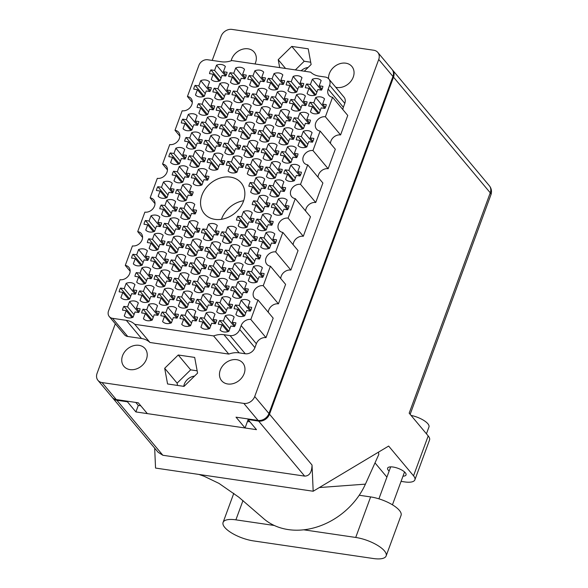 <?xml version="1.0" encoding="UTF-8"?>
<svg xmlns="http://www.w3.org/2000/svg" width="588" height="588" viewBox="0 0 588 588"><rect width="100%" height="100%" fill="white"/><g stroke="black" fill="none" stroke-linecap="round" stroke-linejoin="round"><path stroke-width="0.88" d="M234.428 326.583L225.336 315.712L223.396 320.989L219.706 320.445A9.599 7.703 -39.9 0 0 218.324 324.216L222.007 324.76L220.066 330.03A9.599 7.703 -39.9 0 0 228.879 331.323L230.819 326.053L234.509 326.597A9.599 7.703 -39.9 0 0 235.898 322.827L232.209 322.283L234.149 317.013A9.599 7.703 -39.9 0 0 230.217 315.072A9.599 7.703 -39.9 0 0 225.336 315.712M250.223 311.096L241.131 300.233L239.191 305.503L235.501 304.966A9.599 7.703 -39.9 0 0 234.12 308.729L237.802 309.273L235.861 314.551A9.599 7.703 -39.9 0 0 244.674 315.844L246.615 310.567L250.304 311.111A9.599 7.703 -39.9 0 0 251.693 307.348L248.004 306.804L249.944 301.526A9.599 7.703 -39.9 0 0 246.012 299.593A9.599 7.703 -39.9 0 0 241.131 300.233M246.857 292.802L237.765 281.931L235.825 287.209L232.135 286.665A9.599 7.703 -39.9 0 0 230.753 290.435L234.436 290.972L232.495 296.249A9.599 7.703 -39.9 0 0 241.315 297.543L243.256 292.273L246.938 292.809A9.599 7.703 -39.9 0 0 248.327 289.046L244.637 288.502L246.578 283.225A9.599 7.703 -39.9 0 0 242.646 281.292A9.599 7.703 -39.9 0 0 237.765 281.931M259.286 259.014L250.194 248.151L248.254 253.421L244.564 252.884A9.599 7.703 -39.9 0 0 243.182 256.647L246.864 257.191L244.924 262.469A9.599 7.703 -39.9 0 0 253.744 263.762L255.684 258.485L259.367 259.029A9.599 7.703 -39.9 0 0 260.756 255.266L257.066 254.722L259.007 249.444A9.599 7.703 -39.9 0 0 255.074 247.511A9.599 7.703 -39.9 0 0 250.194 248.151M271.715 225.233L262.623 214.37L260.682 219.64L256.993 219.096A9.599 7.703 -39.9 0 0 255.611 222.867L259.293 223.411L257.353 228.681A9.599 7.703 -39.9 0 0 266.173 229.981L268.113 224.704L271.796 225.248A9.599 7.703 -39.9 0 0 273.185 221.478L269.495 220.941L271.435 215.664A9.599 7.703 -39.9 0 0 267.503 213.731A9.599 7.703 -39.9 0 0 262.623 214.37M215.267 323.767L206.175 312.897L204.234 318.174L200.545 317.63A9.599 7.703 -39.9 0 0 199.163 321.401L202.845 321.937L200.905 327.215A9.599 7.703 -39.9 0 0 209.718 328.508L211.658 323.238L215.348 323.775A9.599 7.703 -39.9 0 0 216.737 320.012L213.047 319.468L214.987 314.198A9.599 7.703 -39.9 0 0 211.055 312.257A9.599 7.703 -39.9 0 0 206.175 312.897M227.696 289.98L218.604 279.116L216.663 284.386L212.974 283.85A9.599 7.703 -39.9 0 0 211.592 287.613L215.274 288.157L213.334 293.434A9.599 7.703 -39.9 0 0 222.146 294.728L224.087 289.45L227.776 289.994A9.599 7.703 -39.9 0 0 229.166 286.231L225.476 285.687L227.416 280.41A9.599 7.703 -39.9 0 0 223.484 278.477A9.599 7.703 -39.9 0 0 218.604 279.116M240.124 256.199L231.033 245.336L229.092 250.606L225.402 250.062A9.599 7.703 -39.9 0 0 224.021 253.832L227.703 254.376L225.763 259.646A9.599 7.703 -39.9 0 0 234.583 260.947L236.523 255.67L240.205 256.214A9.599 7.703 -39.9 0 0 241.594 252.443L237.905 251.907L239.845 246.629A9.599 7.703 -39.9 0 0 235.913 244.696A9.599 7.703 -39.9 0 0 231.033 245.336M252.553 222.418L243.461 211.548L241.521 216.825L237.831 216.281A9.599 7.703 -39.9 0 0 236.45 220.052L240.132 220.596L238.191 225.865A9.599 7.703 -39.9 0 0 247.011 227.159L248.952 221.889L252.634 222.433A9.599 7.703 -39.9 0 0 254.023 218.662L250.334 218.119L252.274 212.849A9.599 7.703 -39.9 0 0 248.342 210.908A9.599 7.703 -39.9 0 0 243.461 211.548M196.098 320.945L187.013 310.082L185.073 315.352L181.383 314.815A9.599 7.703 -39.9 0 0 179.994 318.578L183.684 319.122L181.743 324.4A9.599 7.703 -39.9 0 0 190.556 325.693L192.496 320.416L196.186 320.96A9.599 7.703 -39.9 0 0 197.575 317.197L193.886 316.653L195.826 311.375A9.599 7.703 -39.9 0 0 191.894 309.442A9.599 7.703 -39.9 0 0 187.013 310.082M208.534 287.164L199.442 276.301L197.502 281.571L193.812 281.027A9.599 7.703 -39.9 0 0 192.43 284.798L196.113 285.342L194.172 290.612A9.599 7.703 -39.9 0 0 202.985 291.913L204.925 286.635L208.615 287.179A9.599 7.703 -39.9 0 0 210.004 283.409L206.314 282.872L208.255 277.595A9.599 7.703 -39.9 0 0 204.323 275.662A9.599 7.703 -39.9 0 0 199.442 276.301M220.963 253.384L211.871 242.513L209.931 247.791L206.241 247.247A9.599 7.703 -39.9 0 0 204.859 251.017L208.542 251.561L206.601 256.831A9.599 7.703 -39.9 0 0 215.421 258.125L217.362 252.855L221.044 253.399A9.599 7.703 -39.9 0 0 222.433 249.628L218.743 249.084L220.684 243.814A9.599 7.703 -39.9 0 0 216.751 241.874A9.599 7.703 -39.9 0 0 211.871 242.513M176.937 318.13L167.852 307.267L165.912 312.537L162.222 311.993A9.599 7.703 -39.9 0 0 160.833 315.763L164.522 316.307L162.582 321.577A9.599 7.703 -39.9 0 0 171.395 322.878L173.335 317.601L177.025 318.145A9.599 7.703 -39.9 0 0 178.414 314.374L174.724 313.838L176.665 308.56A9.599 7.703 -39.9 0 0 172.732 306.627A9.599 7.703 -39.9 0 0 167.852 307.267M189.373 284.349L180.281 273.479L178.34 278.756L174.651 278.212A9.599 7.703 -39.9 0 0 173.269 281.983L176.951 282.527L175.011 287.797A9.599 7.703 -39.9 0 0 183.823 289.09L185.764 283.82L189.454 284.364A9.599 7.703 -39.9 0 0 190.843 280.594L187.153 280.05L189.093 274.78A9.599 7.703 -39.9 0 0 185.161 272.839A9.599 7.703 -39.9 0 0 180.281 273.479M201.802 250.569L192.71 239.698L190.769 244.976L187.08 244.432A9.599 7.703 -39.9 0 0 185.698 248.202L189.38 248.739L187.44 254.016A9.599 7.703 -39.9 0 0 196.26 255.31L198.2 250.04L201.882 250.576A9.599 7.703 -39.9 0 0 203.272 246.813L199.582 246.269L201.522 240.992A9.599 7.703 -39.9 0 0 197.59 239.059A9.599 7.703 -39.9 0 0 192.71 239.698M157.775 315.315L148.691 304.444L146.75 309.722L143.06 309.178A9.599 7.703 -39.9 0 0 141.671 312.948L145.361 313.492L143.421 318.762A9.599 7.703 -39.9 0 0 152.233 320.056L154.174 314.786L157.863 315.33A9.599 7.703 -39.9 0 0 159.252 311.559L155.563 311.015L157.503 305.745A9.599 7.703 -39.9 0 0 153.571 303.805A9.599 7.703 -39.9 0 0 148.691 304.444M170.211 281.534L161.119 270.664L159.179 275.941L155.489 275.397A9.599 7.703 -39.9 0 0 154.107 279.168L157.79 279.704L155.849 284.982A9.599 7.703 -39.9 0 0 164.662 286.275L166.602 281.005L170.292 281.542A9.599 7.703 -39.9 0 0 171.681 277.779L167.992 277.235L169.932 271.957A9.599 7.703 -39.9 0 0 166 270.024A9.599 7.703 -39.9 0 0 161.119 270.664M182.64 247.746L173.548 236.883L171.608 242.153L167.918 241.617A9.599 7.703 -39.9 0 0 166.536 245.38L170.219 245.924L168.278 251.201A9.599 7.703 -39.9 0 0 177.091 252.495L179.031 247.217L182.721 247.761A9.599 7.703 -39.9 0 0 184.11 243.998L180.42 243.454L182.361 238.177A9.599 7.703 -39.9 0 0 178.429 236.244A9.599 7.703 -39.9 0 0 173.548 236.883M195.069 213.966L185.977 203.103L184.037 208.373L180.347 207.829A9.599 7.703 -39.9 0 0 178.965 211.599L182.648 212.143L180.707 217.413A9.599 7.703 -39.9 0 0 189.527 218.714L191.468 213.437L195.15 213.981A9.599 7.703 -39.9 0 0 196.539 210.21L192.849 209.673L194.79 204.396A9.599 7.703 -39.9 0 0 190.857 202.463A9.599 7.703 -39.9 0 0 185.977 203.103M138.614 312.5L129.529 301.629L127.589 306.907L123.899 306.363A9.599 7.703 -39.9 0 0 122.51 310.133L126.199 310.67L124.259 315.947A9.599 7.703 -39.9 0 0 133.072 317.241L135.012 311.971L138.702 312.507A9.599 7.703 -39.9 0 0 140.091 308.744L136.401 308.2L138.342 302.93A9.599 7.703 -39.9 0 0 134.409 300.99A9.599 7.703 -39.9 0 0 129.529 301.629M151.042 278.712L141.958 267.849L140.017 273.119L136.328 272.582A9.599 7.703 -39.9 0 0 134.946 276.345L138.628 276.889L136.688 282.166A9.599 7.703 -39.9 0 0 145.501 283.46L147.441 278.183L151.131 278.727A9.599 7.703 -39.9 0 0 152.52 274.964L148.83 274.42L150.771 269.142A9.599 7.703 -39.9 0 0 146.838 267.209A9.599 7.703 -39.9 0 0 141.958 267.849M163.479 244.931L154.387 234.068L152.446 239.338L148.757 238.794A9.599 7.703 -39.9 0 0 147.375 242.565L151.057 243.109L149.117 248.379A9.599 7.703 -39.9 0 0 157.929 249.679L159.87 244.402L163.56 244.946A9.599 7.703 -39.9 0 0 164.949 241.176L161.259 240.639L163.199 235.362A9.599 7.703 -39.9 0 0 159.267 233.429A9.599 7.703 -39.9 0 0 154.387 234.068M175.908 211.151L166.816 200.28L164.875 205.557L161.186 205.014A9.599 7.703 -39.9 0 0 159.804 208.784L163.486 209.328L161.546 214.598A9.599 7.703 -39.9 0 0 170.366 215.892L172.306 210.622L175.988 211.166A9.599 7.703 -39.9 0 0 177.378 207.395L173.688 206.851L175.628 201.581A9.599 7.703 -39.9 0 0 171.696 199.641A9.599 7.703 -39.9 0 0 166.816 200.28M262.652 277.315L253.56 266.452L251.62 271.722L247.93 271.178A9.599 7.703 -39.9 0 0 246.548 274.949L250.231 275.493L248.29 280.763A9.599 7.703 -39.9 0 0 257.11 282.064L259.051 276.786L262.733 277.33A9.599 7.703 -39.9 0 0 264.122 273.56L260.433 273.023L262.373 267.746A9.599 7.703 -39.9 0 0 258.441 265.813A9.599 7.703 -39.9 0 0 253.56 266.452M275.081 243.535L265.989 232.664L264.049 237.942L260.359 237.398A9.599 7.703 -39.9 0 0 258.977 241.168L262.66 241.712L260.719 246.982A9.599 7.703 -39.9 0 0 269.539 248.276L271.48 243.006L275.162 243.55A9.599 7.703 -39.9 0 0 276.551 239.779L272.861 239.235L274.802 233.965A9.599 7.703 -39.9 0 0 270.87 232.025A9.599 7.703 -39.9 0 0 265.989 232.664M231.062 308.281L221.97 297.418L220.03 302.688L216.34 302.144A9.599 7.703 -39.9 0 0 214.958 305.914L218.64 306.458L216.7 311.728A9.599 7.703 -39.9 0 0 225.513 313.029L227.453 307.752L231.143 308.296A9.599 7.703 -39.9 0 0 232.532 304.525L228.842 303.989L230.783 298.711A9.599 7.703 -39.9 0 0 226.85 296.778A9.599 7.703 -39.9 0 0 221.97 297.418M243.491 274.5L234.399 263.63L232.458 268.907L228.769 268.363A9.599 7.703 -39.9 0 0 227.387 272.134L231.069 272.678L229.129 277.948A9.599 7.703 -39.9 0 0 237.949 279.241L239.889 273.971L243.572 274.515A9.599 7.703 -39.9 0 0 244.961 270.745L241.271 270.201L243.211 264.931A9.599 7.703 -39.9 0 0 239.279 262.99A9.599 7.703 -39.9 0 0 234.399 263.63M255.92 240.72L246.828 229.849L244.887 235.126L241.198 234.583A9.599 7.703 -39.9 0 0 239.816 238.353L243.498 238.89L241.558 244.167A9.599 7.703 -39.9 0 0 250.378 245.461L252.318 240.191L256 240.727A9.599 7.703 -39.9 0 0 257.39 236.964L253.7 236.42L255.64 231.143A9.599 7.703 -39.9 0 0 251.708 229.21A9.599 7.703 -39.9 0 0 246.828 229.849M211.9 305.466L202.809 294.595L200.868 299.873L197.178 299.329A9.599 7.703 -39.9 0 0 195.797 303.099L199.479 303.643L197.539 308.913A9.599 7.703 -39.9 0 0 206.351 310.207L208.292 304.937L211.981 305.481A9.599 7.703 -39.9 0 0 213.37 301.71L209.681 301.166L211.621 295.896A9.599 7.703 -39.9 0 0 207.689 293.956A9.599 7.703 -39.9 0 0 202.809 294.595M224.329 271.685L215.237 260.815L213.297 266.092L209.607 265.548A9.599 7.703 -39.9 0 0 208.226 269.319L211.908 269.855L209.967 275.133A9.599 7.703 -39.9 0 0 218.787 276.426L220.728 271.156L224.41 271.693A9.599 7.703 -39.9 0 0 225.799 267.93L222.11 267.386L224.05 262.108A9.599 7.703 -39.9 0 0 220.118 260.175A9.599 7.703 -39.9 0 0 215.237 260.815M236.758 237.897L227.666 227.034L225.726 232.304L222.036 231.768A9.599 7.703 -39.9 0 0 220.654 235.531L224.337 236.075L222.396 241.352A9.599 7.703 -39.9 0 0 231.216 242.646L233.157 237.368L236.839 237.912A9.599 7.703 -39.9 0 0 238.228 234.142L234.538 233.605L236.479 228.328A9.599 7.703 -39.9 0 0 232.547 226.395A9.599 7.703 -39.9 0 0 227.666 227.034M192.739 302.651L183.647 291.78L181.707 297.058L178.017 296.514A9.599 7.703 -39.9 0 0 176.635 300.284L180.318 300.821L178.377 306.098A9.599 7.703 -39.9 0 0 187.19 307.392L189.13 302.122L192.82 302.658A9.599 7.703 -39.9 0 0 194.209 298.895L190.519 298.351L192.46 293.081A9.599 7.703 -39.9 0 0 188.528 291.141A9.599 7.703 -39.9 0 0 183.647 291.78M205.168 268.863L196.076 258L194.136 263.27L190.446 262.733A9.599 7.703 -39.9 0 0 189.064 266.496L192.746 267.04L190.806 272.317A9.599 7.703 -39.9 0 0 199.619 273.611L201.559 268.334L205.249 268.878A9.599 7.703 -39.9 0 0 206.638 265.114L202.948 264.571L204.889 259.293A9.599 7.703 -39.9 0 0 200.956 257.36A9.599 7.703 -39.9 0 0 196.076 258M217.597 235.082L208.505 224.219L206.564 229.489L202.875 228.945A9.599 7.703 -39.9 0 0 201.493 232.716L205.175 233.26L203.235 238.53A9.599 7.703 -39.9 0 0 212.055 239.831L213.995 234.553L217.678 235.097A9.599 7.703 -39.9 0 0 219.067 231.327L215.377 230.79L217.317 225.513A9.599 7.703 -39.9 0 0 213.385 223.58A9.599 7.703 -39.9 0 0 208.505 224.219M173.57 299.829L164.486 288.965L162.545 294.235L158.856 293.699A9.599 7.703 -39.9 0 0 157.466 297.462L161.156 298.006L159.216 303.283A9.599 7.703 -39.9 0 0 168.028 304.577L169.969 299.299L173.658 299.843A9.599 7.703 -39.9 0 0 175.048 296.08L171.358 295.536L173.298 290.259A9.599 7.703 -39.9 0 0 169.366 288.326A9.599 7.703 -39.9 0 0 164.486 288.965M186.006 266.048L176.914 255.185L174.974 260.455L171.284 259.911A9.599 7.703 -39.9 0 0 169.903 263.681L173.585 264.225L171.645 269.495A9.599 7.703 -39.9 0 0 180.457 270.796L182.398 265.519L186.087 266.063A9.599 7.703 -39.9 0 0 187.476 262.292L183.787 261.756L185.727 256.478A9.599 7.703 -39.9 0 0 181.795 254.545A9.599 7.703 -39.9 0 0 176.914 255.185M198.435 232.267L189.343 221.397L187.403 226.674L183.713 226.13A9.599 7.703 -39.9 0 0 182.331 229.901L186.014 230.445L184.073 235.714A9.599 7.703 -39.9 0 0 192.893 237.008L194.834 231.738L198.516 232.282A9.599 7.703 -39.9 0 0 199.905 228.511L196.216 227.968L198.156 222.698A9.599 7.703 -39.9 0 0 194.224 220.757A9.599 7.703 -39.9 0 0 189.343 221.397M154.409 297.014L145.324 286.15L143.384 291.42L139.694 290.876A9.599 7.703 -39.9 0 0 138.305 294.647L141.995 295.191L140.054 300.461A9.599 7.703 -39.9 0 0 148.867 301.762L150.807 296.484L154.497 297.028A9.599 7.703 -39.9 0 0 155.886 293.258L152.196 292.721L154.137 287.444A9.599 7.703 -39.9 0 0 150.205 285.511A9.599 7.703 -39.9 0 0 145.324 286.15M166.845 263.233L157.753 252.362L155.813 257.64L152.123 257.096A9.599 7.703 -39.9 0 0 150.741 260.866L154.423 261.41L152.483 266.68A9.599 7.703 -39.9 0 0 161.296 267.974L163.236 262.704L166.926 263.248A9.599 7.703 -39.9 0 0 168.315 259.477L164.625 258.933L166.566 253.663A9.599 7.703 -39.9 0 0 162.633 251.723A9.599 7.703 -39.9 0 0 157.753 252.362M179.274 229.452L170.182 218.582L168.242 223.859L164.552 223.315A9.599 7.703 -39.9 0 0 163.17 227.086L166.852 227.622L164.912 232.899A9.599 7.703 -39.9 0 0 173.732 234.193L175.672 228.923L179.355 229.46A9.599 7.703 -39.9 0 0 180.744 225.696L177.054 225.153L178.995 219.875A9.599 7.703 -39.9 0 0 175.062 217.942A9.599 7.703 -39.9 0 0 170.182 218.582M172.541 192.849L163.449 181.986L161.509 187.256L157.819 186.712A9.599 7.703 -39.9 0 0 156.437 190.483L160.12 191.026L158.179 196.296A9.599 7.703 -39.9 0 0 166.999 197.597L168.94 192.32L172.622 192.864A9.599 7.703 -39.9 0 0 174.011 189.093L170.322 188.557L172.262 183.28A9.599 7.703 -39.9 0 0 168.33 181.347A9.599 7.703 -39.9 0 0 163.449 181.986M184.97 159.069L175.878 148.198L173.938 153.475L170.248 152.931A9.599 7.703 -39.9 0 0 168.866 156.702L172.549 157.246L170.608 162.516A9.599 7.703 -39.9 0 0 179.428 163.809L181.369 158.539L185.051 159.083A9.599 7.703 -39.9 0 0 186.44 155.313L182.75 154.769L184.691 149.499A9.599 7.703 -39.9 0 0 180.759 147.559A9.599 7.703 -39.9 0 0 175.878 148.198M197.399 125.288L188.307 114.417L186.367 119.695L182.684 119.151A9.599 7.703 -39.9 0 0 181.295 122.921L184.985 123.458L183.044 128.735A9.599 7.703 -39.9 0 0 191.857 130.029L193.797 124.759L197.48 125.295A9.599 7.703 -39.9 0 0 198.869 121.532L195.179 120.988L197.12 115.711A9.599 7.703 -39.9 0 0 193.187 113.778A9.599 7.703 -39.9 0 0 188.307 114.417M209.828 91.5L200.736 80.637L198.795 85.907L195.113 85.37A9.599 7.703 -39.9 0 0 193.724 89.133L197.414 89.677L195.473 94.955A9.599 7.703 -39.9 0 0 204.286 96.248L206.226 90.971L209.909 91.515A9.599 7.703 -39.9 0 0 211.298 87.744L207.608 87.208L209.549 81.93A9.599 7.703 -39.9 0 0 205.616 79.997A9.599 7.703 -39.9 0 0 200.736 80.637M191.703 195.664L182.611 184.801L180.67 190.071L176.981 189.534A9.599 7.703 -39.9 0 0 175.599 193.298L179.281 193.842L177.341 199.119A9.599 7.703 -39.9 0 0 186.161 200.412L188.101 195.135L191.784 195.679A9.599 7.703 -39.9 0 0 193.173 191.909L189.483 191.372L191.423 186.095A9.599 7.703 -39.9 0 0 187.491 184.162A9.599 7.703 -39.9 0 0 182.611 184.801M204.132 161.884L195.04 151.02L193.099 156.29L189.409 155.746A9.599 7.703 -39.9 0 0 188.028 159.517L191.71 160.061L189.77 165.331A9.599 7.703 -39.9 0 0 198.59 166.632L200.53 161.355L204.212 161.898A9.599 7.703 -39.9 0 0 205.602 158.128L201.912 157.584L203.852 152.314A9.599 7.703 -39.9 0 0 199.92 150.381A9.599 7.703 -39.9 0 0 195.04 151.02M216.56 128.103L207.468 117.233L205.528 122.51L201.846 121.966A9.599 7.703 -39.9 0 0 200.457 125.736L204.146 126.28L202.206 131.55A9.599 7.703 -39.9 0 0 211.019 132.844L212.959 127.574L216.641 128.118A9.599 7.703 -39.9 0 0 218.03 124.347L214.341 123.803L216.281 118.533A9.599 7.703 -39.9 0 0 212.349 116.593A9.599 7.703 -39.9 0 0 207.468 117.233M228.989 94.323L219.897 83.452L217.957 88.729L214.275 88.185A9.599 7.703 -39.9 0 0 212.885 91.956L216.575 92.492L214.635 97.77A9.599 7.703 -39.9 0 0 223.447 99.063L225.388 93.793L229.077 94.33A9.599 7.703 -39.9 0 0 230.459 90.567L226.777 90.023L228.717 84.745A9.599 7.703 -39.9 0 0 224.778 82.812A9.599 7.703 -39.9 0 0 219.897 83.452M223.293 164.699L214.201 153.835L212.261 159.105L208.571 158.569A9.599 7.703 -39.9 0 0 207.189 162.332L210.871 162.876L208.938 168.153A9.599 7.703 -39.9 0 0 217.751 169.447L219.691 164.17L223.374 164.713A9.599 7.703 -39.9 0 0 224.763 160.943L221.073 160.406L223.014 155.129A9.599 7.703 -39.9 0 0 219.081 153.196A9.599 7.703 -39.9 0 0 214.201 153.835M235.722 130.918L226.63 120.055L224.689 125.325L221.007 124.781A9.599 7.703 -39.9 0 0 219.618 128.552L223.308 129.095L221.367 134.365A9.599 7.703 -39.9 0 0 230.18 135.666L232.12 130.389L235.803 130.933A9.599 7.703 -39.9 0 0 237.192 127.162L233.502 126.618L235.443 121.348A9.599 7.703 -39.9 0 0 231.51 119.415A9.599 7.703 -39.9 0 0 226.63 120.055M248.151 97.138L239.059 86.267L237.118 91.544L233.436 91A9.599 7.703 -39.9 0 0 232.047 94.771L235.737 95.315L233.796 100.585A9.599 7.703 -39.9 0 0 242.609 101.878L244.549 96.608L248.239 97.152A9.599 7.703 -39.9 0 0 249.621 93.382L245.938 92.838L247.879 87.568A9.599 7.703 -39.9 0 0 243.939 85.627A9.599 7.703 -39.9 0 0 239.059 86.267M242.454 167.521L233.362 156.651L231.422 161.928L227.74 161.384A9.599 7.703 -39.9 0 0 226.351 165.154L230.04 165.691L228.1 170.968A9.599 7.703 -39.9 0 0 236.913 172.262L238.853 166.992L242.535 167.529A9.599 7.703 -39.9 0 0 243.924 163.765L240.235 163.221L242.175 157.944A9.599 7.703 -39.9 0 0 238.243 156.011A9.599 7.703 -39.9 0 0 233.362 156.651M254.883 133.733L245.791 122.87L243.851 128.14L240.169 127.603A9.599 7.703 -39.9 0 0 238.779 131.367L242.469 131.91L240.529 137.188A9.599 7.703 -39.9 0 0 249.341 138.481L251.282 133.204L254.964 133.748A9.599 7.703 -39.9 0 0 256.353 129.977L252.664 129.441L254.604 124.164A9.599 7.703 -39.9 0 0 250.672 122.231A9.599 7.703 -39.9 0 0 245.791 122.87M267.312 99.953L258.22 89.089L256.28 94.359L252.597 93.815A9.599 7.703 -39.9 0 0 251.208 97.586L254.898 98.13L252.958 103.4A9.599 7.703 -39.9 0 0 261.77 104.701L263.711 99.423L267.4 99.967A9.599 7.703 -39.9 0 0 268.782 96.197L265.1 95.653L267.04 90.383A9.599 7.703 -39.9 0 0 263.101 88.45A9.599 7.703 -39.9 0 0 258.22 89.089M261.616 170.336L252.524 159.466L250.584 164.743L246.901 164.199A9.599 7.703 -39.9 0 0 245.512 167.97L249.202 168.513L247.261 173.783A9.599 7.703 -39.9 0 0 256.074 175.077L258.014 169.807L261.697 170.351A9.599 7.703 -39.9 0 0 263.086 166.58L259.396 166.036L261.337 160.767A9.599 7.703 -39.9 0 0 257.404 158.826A9.599 7.703 -39.9 0 0 252.524 159.466M274.045 136.556L264.953 125.685L263.012 130.962L259.33 130.418A9.599 7.703 -39.9 0 0 257.941 134.189L261.631 134.726L259.69 140.003A9.599 7.703 -39.9 0 0 268.503 141.296L270.443 136.026L274.133 136.563A9.599 7.703 -39.9 0 0 275.515 132.8L271.832 132.256L273.765 126.979A9.599 7.703 -39.9 0 0 269.833 125.046A9.599 7.703 -39.9 0 0 264.953 125.685M286.474 102.768L277.382 91.904L275.441 97.174L271.759 96.638A9.599 7.703 -39.9 0 0 270.37 100.401L274.059 100.945L272.119 106.222A9.599 7.703 -39.9 0 0 280.932 107.516L282.872 102.238L286.562 102.782A9.599 7.703 -39.9 0 0 287.944 99.012L284.261 98.475L286.202 93.198A9.599 7.703 -39.9 0 0 282.262 91.265A9.599 7.703 -39.9 0 0 277.382 91.904M268.349 206.932L259.257 196.069L257.316 201.339L253.626 200.802A9.599 7.703 -39.9 0 0 252.245 204.565L255.927 205.109L253.987 210.386A9.599 7.703 -39.9 0 0 262.807 211.68L264.747 206.403L268.429 206.947A9.599 7.703 -39.9 0 0 269.819 203.176L266.129 202.639L268.069 197.362A9.599 7.703 -39.9 0 0 264.137 195.429A9.599 7.703 -39.9 0 0 259.257 196.069M280.777 173.151L271.685 162.288L269.745 167.558L266.063 167.014A9.599 7.703 -39.9 0 0 264.673 170.785L268.363 171.328L266.423 176.598A9.599 7.703 -39.9 0 0 275.235 177.899L277.176 172.622L280.858 173.166A9.599 7.703 -39.9 0 0 282.247 169.395L278.558 168.852L280.498 163.582A9.599 7.703 -39.9 0 0 276.566 161.649A9.599 7.703 -39.9 0 0 271.685 162.288M293.206 139.371L284.114 128.5L282.174 133.777L278.491 133.233A9.599 7.703 -39.9 0 0 277.102 137.004L280.792 137.548L278.852 142.818A9.599 7.703 -39.9 0 0 287.664 144.111L289.605 138.841L293.294 139.385A9.599 7.703 -39.9 0 0 294.676 135.615L290.994 135.071L292.934 129.801A9.599 7.703 -39.9 0 0 288.995 127.861A9.599 7.703 -39.9 0 0 284.114 128.5M305.635 105.59L296.543 94.719L294.603 99.997L290.92 99.453A9.599 7.703 -39.9 0 0 289.531 103.223L293.221 103.76L291.281 109.037A9.599 7.703 -39.9 0 0 300.093 110.331L302.034 105.061L305.723 105.597A9.599 7.703 -39.9 0 0 307.105 101.834L303.423 101.29L305.363 96.013A9.599 7.703 -39.9 0 0 301.423 94.08A9.599 7.703 -39.9 0 0 296.543 94.719M287.51 209.754L278.418 198.884L276.478 204.161L272.795 203.617A9.599 7.703 -39.9 0 0 271.406 207.388L275.096 207.924L273.155 213.201A9.599 7.703 -39.9 0 0 281.968 214.495L283.908 209.225L287.591 209.762A9.599 7.703 -39.9 0 0 288.98 205.998L285.29 205.455L287.231 200.177A9.599 7.703 -39.9 0 0 283.298 198.244A9.599 7.703 -39.9 0 0 278.418 198.884M299.939 175.966L290.847 165.103L288.906 170.373L285.224 169.836A9.599 7.703 -39.9 0 0 283.835 173.6L287.525 174.144L285.584 179.421A9.599 7.703 -39.9 0 0 294.397 180.714L296.337 175.437L300.02 175.981A9.599 7.703 -39.9 0 0 301.409 172.21L297.719 171.674L299.659 166.397A9.599 7.703 -39.9 0 0 295.727 164.464A9.599 7.703 -39.9 0 0 290.847 165.103M312.368 142.186L303.276 131.322L301.335 136.592L297.653 136.048A9.599 7.703 -39.9 0 0 296.264 139.819L299.954 140.363L298.013 145.633A9.599 7.703 -39.9 0 0 306.826 146.934L308.766 141.657L312.456 142.2A9.599 7.703 -39.9 0 0 313.838 138.43L310.155 137.886L312.096 132.616A9.599 7.703 -39.9 0 0 308.156 130.683A9.599 7.703 -39.9 0 0 303.276 131.322M188.336 177.37L179.244 166.5L177.304 171.777L173.614 171.233A9.599 7.703 -39.9 0 0 172.233 175.004L175.915 175.54L173.974 180.817A9.599 7.703 -39.9 0 0 182.794 182.111L184.735 176.841L188.417 177.378A9.599 7.703 -39.9 0 0 189.806 173.614L186.117 173.07L188.057 167.793A9.599 7.703 -39.9 0 0 184.125 165.86A9.599 7.703 -39.9 0 0 179.244 166.5M200.765 143.582L191.673 132.719L189.733 137.989L186.043 137.452A9.599 7.703 -39.9 0 0 184.661 141.216L188.351 141.759L186.411 147.037A9.599 7.703 -39.9 0 0 195.223 148.33L197.164 143.053L200.846 143.597A9.599 7.703 -39.9 0 0 202.235 139.826L198.546 139.29L200.486 134.013A9.599 7.703 -39.9 0 0 196.554 132.079A9.599 7.703 -39.9 0 0 191.673 132.719M213.194 109.802L204.102 98.938L202.162 104.208L198.479 103.664A9.599 7.703 -39.9 0 0 197.09 107.435L200.78 107.979L198.84 113.249A9.599 7.703 -39.9 0 0 207.652 114.55L209.593 109.272L213.275 109.816A9.599 7.703 -39.9 0 0 214.664 106.046L210.974 105.502L212.915 100.232A9.599 7.703 -39.9 0 0 208.983 98.299A9.599 7.703 -39.9 0 0 204.102 98.938M225.623 76.021L216.531 65.15L214.591 70.428L210.908 69.884A9.599 7.703 -39.9 0 0 209.519 73.654L213.209 74.198L211.268 79.468A9.599 7.703 -39.9 0 0 220.081 80.762L222.021 75.492L225.711 76.036A9.599 7.703 -39.9 0 0 227.093 72.265L223.411 71.721L225.351 66.451A9.599 7.703 -39.9 0 0 221.411 64.511A9.599 7.703 -39.9 0 0 216.531 65.15M207.498 180.185L198.406 169.315L196.465 174.592L192.776 174.048A9.599 7.703 -39.9 0 0 191.394 177.819L195.076 178.362L193.136 183.632A9.599 7.703 -39.9 0 0 201.956 184.926L203.896 179.656L207.579 180.2A9.599 7.703 -39.9 0 0 208.968 176.429L205.278 175.886L207.219 170.616A9.599 7.703 -39.9 0 0 203.286 168.675A9.599 7.703 -39.9 0 0 198.406 169.315M219.927 146.405L210.835 135.534L208.894 140.811L205.212 140.267A9.599 7.703 -39.9 0 0 203.823 144.038L207.513 144.575L205.572 149.852A9.599 7.703 -39.9 0 0 214.385 151.145L216.325 145.875L220.008 146.412A9.599 7.703 -39.9 0 0 221.397 142.649L217.707 142.105L219.647 136.828A9.599 7.703 -39.9 0 0 215.715 134.895A9.599 7.703 -39.9 0 0 210.835 135.534M232.356 112.617L223.264 101.753L221.323 107.023L217.641 106.487A9.599 7.703 -39.9 0 0 216.252 110.25L219.941 110.794L218.001 116.071A9.599 7.703 -39.9 0 0 226.814 117.365L228.754 112.087L232.436 112.631A9.599 7.703 -39.9 0 0 233.826 108.861L230.136 108.324L232.076 103.047A9.599 7.703 -39.9 0 0 228.144 101.114A9.599 7.703 -39.9 0 0 223.264 101.753M244.784 78.836L235.692 67.973L233.752 73.243L230.07 72.699A9.599 7.703 -39.9 0 0 228.681 76.469L232.37 77.013L230.43 82.283A9.599 7.703 -39.9 0 0 239.243 83.584L241.183 78.307L244.873 78.851A9.599 7.703 -39.9 0 0 246.254 75.08L242.572 74.536L244.512 69.266A9.599 7.703 -39.9 0 0 240.573 67.333A9.599 7.703 -39.9 0 0 235.692 67.973M239.088 149.22L229.996 138.349L228.056 143.626L224.373 143.082A9.599 7.703 -39.9 0 0 222.984 146.853L226.674 147.397L224.734 152.667A9.599 7.703 -39.9 0 0 233.546 153.96L235.487 148.691L239.169 149.234A9.599 7.703 -39.9 0 0 240.558 145.464L236.868 144.92L238.809 139.65A9.599 7.703 -39.9 0 0 234.877 137.71A9.599 7.703 -39.9 0 0 229.996 138.349M251.517 115.439L242.425 104.568L240.485 109.846L236.802 109.302A9.599 7.703 -39.9 0 0 235.413 113.072L239.103 113.609L237.162 118.886A9.599 7.703 -39.9 0 0 245.975 120.18L247.916 114.91L251.605 115.446A9.599 7.703 -39.9 0 0 252.987 111.683L249.305 111.139L251.245 105.862A9.599 7.703 -39.9 0 0 247.305 103.929A9.599 7.703 -39.9 0 0 242.425 104.568M263.946 81.651L254.854 70.788L252.913 76.058L249.231 75.521A9.599 7.703 -39.9 0 0 247.842 79.284L251.532 79.828L249.591 85.106A9.599 7.703 -39.9 0 0 258.404 86.399L260.344 81.122L264.034 81.666A9.599 7.703 -39.9 0 0 265.416 77.895L261.733 77.359L263.674 72.081A9.599 7.703 -39.9 0 0 259.734 70.148A9.599 7.703 -39.9 0 0 254.854 70.788M258.25 152.035L249.158 141.171L247.217 146.441L243.535 145.898A9.599 7.703 -39.9 0 0 242.146 149.668L245.835 150.212L243.895 155.482A9.599 7.703 -39.9 0 0 252.708 156.783L254.648 151.506L258.33 152.049A9.599 7.703 -39.9 0 0 259.72 148.279L256.03 147.735L257.97 142.465A9.599 7.703 -39.9 0 0 254.038 140.532A9.599 7.703 -39.9 0 0 249.158 141.171M270.678 118.254L261.587 107.383L259.646 112.661L255.964 112.117A9.599 7.703 -39.9 0 0 254.575 115.887L258.264 116.431L256.324 121.701A9.599 7.703 -39.9 0 0 265.137 122.995L267.077 117.725L270.767 118.269A9.599 7.703 -39.9 0 0 272.148 114.498L268.466 113.954L270.406 108.684A9.599 7.703 -39.9 0 0 266.467 106.744A9.599 7.703 -39.9 0 0 261.587 107.383M283.107 84.474L274.015 73.603L272.075 78.88L268.393 78.336A9.599 7.703 -39.9 0 0 267.003 82.107L270.693 82.643L268.753 87.921A9.599 7.703 -39.9 0 0 277.565 89.214L279.506 83.944L283.195 84.481A9.599 7.703 -39.9 0 0 284.577 80.718L280.895 80.174L282.835 74.897A9.599 7.703 -39.9 0 0 278.896 72.963A9.599 7.703 -39.9 0 0 274.015 73.603M264.982 188.638L255.89 177.767L253.95 183.044L250.267 182.501A9.599 7.703 -39.9 0 0 248.878 186.271L252.568 186.808L250.628 192.085A9.599 7.703 -39.9 0 0 259.44 193.379L261.381 188.109L265.063 188.645A9.599 7.703 -39.9 0 0 266.452 184.882L262.762 184.338L264.703 179.061A9.599 7.703 -39.9 0 0 260.771 177.128A9.599 7.703 -39.9 0 0 255.89 177.767M277.411 154.85L268.319 143.987L266.379 149.256L262.696 148.72A9.599 7.703 -39.9 0 0 261.307 152.483L264.997 153.027L263.056 158.304A9.599 7.703 -39.9 0 0 271.869 159.598L273.81 154.321L277.492 154.864A9.599 7.703 -39.9 0 0 278.881 151.094L275.191 150.557L277.132 145.28A9.599 7.703 -39.9 0 0 273.2 143.347A9.599 7.703 -39.9 0 0 268.319 143.987M289.84 121.069L280.748 110.206L278.808 115.476L275.125 114.932A9.599 7.703 -39.9 0 0 273.736 118.703L277.426 119.246L275.485 124.516A9.599 7.703 -39.9 0 0 284.298 125.817L286.238 120.54L289.928 121.084A9.599 7.703 -39.9 0 0 291.31 117.313L287.628 116.769L289.568 111.499A9.599 7.703 -39.9 0 0 285.628 109.566A9.599 7.703 -39.9 0 0 280.748 110.206M302.269 87.289L293.177 76.418L291.236 81.695L287.554 81.151A9.599 7.703 -39.9 0 0 286.165 84.922L289.855 85.466L287.914 90.736A9.599 7.703 -39.9 0 0 296.727 92.029L298.667 86.759L302.357 87.303A9.599 7.703 -39.9 0 0 303.739 83.533L300.056 82.989L301.997 77.719A9.599 7.703 -39.9 0 0 298.065 75.778A9.599 7.703 -39.9 0 0 293.177 76.418M284.144 191.453L275.052 180.582L273.111 185.859L269.429 185.316A9.599 7.703 -39.9 0 0 268.04 189.086L271.729 189.63L269.789 194.9A9.599 7.703 -39.9 0 0 278.602 196.194L280.542 190.924L284.224 191.468A9.599 7.703 -39.9 0 0 285.614 187.697L281.924 187.153L283.864 181.883A9.599 7.703 -39.9 0 0 279.932 179.943A9.599 7.703 -39.9 0 0 275.052 180.582M296.572 157.672L287.481 146.802L285.54 152.079L281.858 151.535A9.599 7.703 -39.9 0 0 280.469 155.305L284.158 155.842L282.218 161.119A9.599 7.703 -39.9 0 0 291.031 162.413L292.971 157.143L296.661 157.68A9.599 7.703 -39.9 0 0 298.043 153.916L294.353 153.372L296.293 148.095A9.599 7.703 -39.9 0 0 292.361 146.162A9.599 7.703 -39.9 0 0 287.481 146.802M309.001 123.884L299.909 113.021L297.969 118.291L294.287 117.754A9.599 7.703 -39.9 0 0 292.897 121.518L296.587 122.061L294.647 127.339A9.599 7.703 -39.9 0 0 303.459 128.632L305.4 123.355L309.09 123.899A9.599 7.703 -39.9 0 0 310.471 120.128L306.789 119.592L308.729 114.315A9.599 7.703 -39.9 0 0 304.79 112.382A9.599 7.703 -39.9 0 0 299.909 113.021M135.247 294.198L126.163 283.328L124.222 288.605L120.533 288.061A9.599 7.703 -39.9 0 0 119.143 291.832L122.833 292.376L120.893 297.646A9.599 7.703 -39.9 0 0 129.705 298.939L131.646 293.669L135.336 294.213A9.599 7.703 -39.9 0 0 136.725 290.443L133.035 289.899L134.975 284.629A9.599 7.703 -39.9 0 0 131.043 282.688A9.599 7.703 -39.9 0 0 126.163 283.328M147.684 260.418L138.592 249.547L136.651 254.825L132.962 254.281A9.599 7.703 -39.9 0 0 131.58 258.051L135.262 258.588L133.322 263.865A9.599 7.703 -39.9 0 0 142.134 265.159L144.075 259.889L147.764 260.425A9.599 7.703 -39.9 0 0 149.154 256.662L145.464 256.118L147.404 250.841A9.599 7.703 -39.9 0 0 143.472 248.908A9.599 7.703 -39.9 0 0 138.592 249.547M160.112 226.63L151.02 215.767L149.08 221.037L145.39 220.5A9.599 7.703 -39.9 0 0 144.009 224.263L147.691 224.807L145.751 230.084A9.599 7.703 -39.9 0 0 154.563 231.378L156.504 226.101L160.193 226.645A9.599 7.703 -39.9 0 0 161.582 222.881L157.893 222.338L159.833 217.06A9.599 7.703 -39.9 0 0 155.901 215.127A9.599 7.703 -39.9 0 0 151.02 215.767M324.796 108.405L315.705 97.534L313.764 102.812L310.082 102.268A9.599 7.703 -39.9 0 0 308.693 106.038L312.382 106.582L310.442 111.852A9.599 7.703 -39.9 0 0 319.255 113.146L321.195 107.876L324.885 108.42A9.599 7.703 -39.9 0 0 326.266 104.649L322.584 104.105L324.525 98.835A9.599 7.703 -39.9 0 0 320.585 96.895A9.599 7.703 -39.9 0 0 315.705 97.534M321.43 90.104L312.338 79.24A9.599 7.703 -39.9 0 1 317.226 78.601A9.599 7.703 -39.9 0 1 321.158 80.534L319.218 85.804L322.9 86.348A9.599 7.703 140.1 0 1 321.518 90.118L317.829 89.574L315.888 94.852A9.599 7.703 -39.9 0 1 307.076 93.551L309.016 88.281L305.326 87.737A9.599 7.703 140.1 0 1 306.716 83.966L315.829 94.874M214.936 219.353A23.99 19.257 -39.9 0 0 240.095 207.601A23.99 19.257 -39.9 0 0 241.109 182.846A23.99 19.257 -39.9 0 0 230.474 177.128A23.99 19.257 -39.9 0 0 205.315 188.88A23.99 19.257 -39.9 0 0 204.308 213.635A23.99 19.257 -39.9 0 0 214.936 219.353M255.001 63.974A13.803 11.084 -39.9 0 0 254.17 52.112A13.803 11.084 -39.9 0 0 248.055 48.819A13.803 11.084 -39.9 0 0 231.157 60.799M335.741 87.259A13.803 11.084 -39.9 0 0 336.836 87.48A13.803 11.084 -39.9 0 0 351.315 80.718A13.803 11.084 -39.9 0 0 351.896 66.473A13.803 11.084 -39.9 0 0 345.781 63.181A13.803 11.084 -39.9 0 0 328.582 78.718M227.747 383.986A13.803 11.084 -39.9 0 0 242.219 377.224A13.803 11.084 -39.9 0 0 242.8 362.98A13.803 11.084 -39.9 0 0 236.685 359.687A13.803 11.084 -39.9 0 0 222.205 366.449A13.803 11.084 -39.9 0 0 221.625 380.693A13.803 11.084 -39.9 0 0 227.747 383.986M130.022 369.617A13.803 11.084 -39.9 0 0 144.494 362.855A13.803 11.084 -39.9 0 0 145.074 348.618A13.803 11.084 -39.9 0 0 138.959 345.325A13.803 11.084 -39.9 0 0 124.487 352.087A13.803 11.084 -39.9 0 0 123.899 366.324A13.803 11.084 -39.9 0 0 130.022 369.617M115.314 323.775L97.079 373.336A9.151 7.35 -39.9 0 0 97.976 380.377A9.151 7.35 -39.9 0 0 102.033 382.56L243.829 403.405A9.151 7.35 -39.9 0 0 254.714 396.51L378.723 59.462A9.151 7.35 -39.9 0 0 377.819 52.428A9.151 7.35 -39.9 0 0 373.762 50.245L231.966 29.4A9.151 7.35 -39.9 0 0 221.088 36.294L212.209 60.424M377.819 52.428L392.049 69.443A9.151 7.35 140.1 0 1 392.953 76.477L268.944 413.526A9.151 7.35 140.1 0 1 258.059 420.413L236.023 417.179L245.056 427.976L147.338 413.614L138.298 402.809L116.262 399.568A9.151 7.35 140.1 0 1 112.205 397.385L97.976 380.377M248.121 419.656L245.056 427.976M310.082 102.268L319.196 113.168M145.39 220.5L154.512 231.4M132.962 254.281L142.083 265.181M120.533 288.061L129.654 298.961M294.287 117.754L303.401 128.654M281.858 151.535L290.972 162.435M269.429 185.316L278.543 196.216M287.554 81.151L296.668 92.051M275.125 114.932L284.239 125.839M262.696 148.72L271.81 159.62M250.267 182.501L259.381 193.401M268.393 78.336L277.507 89.236M255.964 112.117L265.078 123.017M243.535 145.898L252.649 156.805M249.231 75.521L258.345 86.421M236.802 109.302L245.916 120.202M224.373 143.082L233.487 153.982M230.07 72.699L239.184 83.606M217.641 106.487L226.755 117.387M205.212 140.267L214.326 151.167M192.776 174.048L201.897 184.948M210.908 69.884L220.022 80.784M198.479 103.664L207.593 114.572M186.043 137.452L195.165 148.352M173.614 171.233L182.736 182.133M297.653 136.048L306.767 146.956M285.224 169.836L294.338 180.737M272.795 203.617L281.909 214.517M290.92 99.453L300.034 110.353M278.491 133.233L287.606 144.133M266.063 167.014L275.177 177.921M253.626 200.802L262.748 211.702M271.759 96.638L280.873 107.538M259.33 130.418L268.444 141.318M246.901 164.199L256.015 175.099M252.597 93.815L261.711 104.723M240.169 127.603L249.283 138.503M227.74 161.384L236.854 172.284M233.436 91L242.55 101.9M221.007 124.781L230.121 135.688M208.571 158.569L217.692 169.469M214.275 88.185L223.389 99.085M201.846 121.966L210.96 132.866M189.409 155.746L198.531 166.654M176.981 189.534L186.102 200.434M195.113 85.37L204.227 96.27M182.684 119.151L191.798 130.051M170.248 152.931L179.369 163.832M157.819 186.712L166.941 197.619M164.552 223.315L173.673 234.215M152.123 257.096L161.244 267.996M139.694 290.876L148.815 301.784M183.713 226.13L192.835 237.03M171.284 259.911L180.406 270.818M158.856 293.699L167.977 304.599M202.875 228.945L211.996 239.853M190.446 262.733L199.567 273.633M178.017 296.514L187.138 307.414M222.036 231.768L231.157 242.668M209.607 265.548L218.729 276.448M197.178 299.329L206.3 310.229M241.198 234.583L250.319 245.483M228.769 268.363L237.89 279.263M216.34 302.144L225.461 313.051M260.359 237.398L269.48 248.298M247.93 271.178L257.052 282.086M161.186 205.014L170.307 215.914M148.757 238.794L157.878 249.702M136.328 272.582L145.449 283.482M123.899 306.363L133.02 317.263M180.347 207.829L189.468 218.736M167.918 241.617L177.039 252.517M155.489 275.397L164.611 286.297M143.06 309.178L152.182 320.078M187.08 244.432L196.201 255.332M174.651 278.212L183.772 289.112M162.222 311.993L171.343 322.9M206.241 247.247L215.362 258.147M193.812 281.027L202.934 291.935M181.383 314.815L190.505 325.715M237.831 216.281L246.953 227.181M225.402 250.062L234.524 260.969M212.974 283.85L222.095 294.75M200.545 317.63L209.666 328.53M256.993 219.096L266.114 230.004M244.564 252.884L253.685 263.784M232.135 286.665L241.256 297.565M235.501 304.966L244.623 315.866M219.706 320.445L228.828 331.345M328.802 78.968L343.995 97.13A8.122 6.519 140.1 0 1 344.796 103.37L329.603 85.209A8.122 6.519 -39.9 0 0 328.802 78.968A8.122 6.519 -39.9 0 0 325.208 77.035L319.108 76.139A21.55 17.302 140.1 0 1 310.64 72.155L231.819 60.564A21.55 17.302 140.1 0 1 221.441 61.777L207.682 59.755A7.379 5.924 -39.9 0 0 198.906 65.312L187.432 96.498A8.122 6.519 140.1 0 1 191.026 98.431A8.122 6.519 140.1 0 1 190.688 106.81A8.122 6.519 140.1 0 1 182.17 110.787L174.996 130.279A8.122 6.519 140.1 0 1 178.598 132.219A8.122 6.519 140.1 0 1 178.252 140.591A8.122 6.519 140.1 0 1 169.741 144.575L162.567 164.059A8.122 6.519 140.1 0 1 166.169 166A8.122 6.519 140.1 0 1 165.823 174.379A8.122 6.519 140.1 0 1 157.312 178.355L150.138 197.847L155.012 203.669M192.298 102.319L187.432 96.498M179.869 136.1L174.996 130.279M167.44 169.881L162.567 164.059M142.583 237.449L137.71 231.628L144.883 212.136A8.122 6.519 -39.9 0 0 153.394 208.159A8.122 6.519 -39.9 0 0 153.74 199.78A8.122 6.519 -39.9 0 0 150.138 197.847M130.154 271.23L125.281 265.409L132.454 245.916A8.122 6.519 -39.9 0 0 140.966 241.94A8.122 6.519 -39.9 0 0 141.311 233.561A8.122 6.519 -39.9 0 0 137.71 231.628M245.262 353.755L230.07 335.601A8.122 6.519 -39.9 0 0 239.728 329.486L254.92 347.648A8.122 6.519 140.1 0 1 245.262 353.755L239.162 352.866A21.55 17.302 -39.9 0 0 228.783 354.079L149.969 342.488A21.55 17.302 -39.9 0 0 141.502 338.504L127.736 336.483A7.379 5.924 140.1 0 1 124.465 334.719L109.272 316.557A7.379 5.924 -39.9 0 1 108.552 310.883L120.026 279.704A8.122 6.519 -39.9 0 0 128.537 275.721A8.122 6.519 -39.9 0 0 128.882 267.349A8.122 6.519 -39.9 0 0 125.281 265.409M141.502 338.504L126.31 320.342L112.543 318.321L127.736 336.483M228.783 354.079L213.591 335.917L134.777 324.326L149.969 342.488M230.07 335.601L223.969 334.704L239.162 352.866M239.728 329.486L241.161 325.59A8.122 6.519 140.1 0 1 250.819 319.475L257.985 299.983A8.122 6.519 140.1 0 1 254.391 298.05A8.122 6.519 140.1 0 1 254.729 289.671A8.122 6.519 140.1 0 1 263.248 285.687L270.414 266.202A8.122 6.519 140.1 0 1 266.82 264.262A8.122 6.519 140.1 0 1 267.158 255.883A8.122 6.519 140.1 0 1 275.676 251.907L282.843 232.422A8.122 6.519 140.1 0 1 279.249 230.481A8.122 6.519 140.1 0 1 279.587 222.102A8.122 6.519 140.1 0 1 288.105 218.126L295.272 198.634L310.464 216.796L303.298 236.288L288.105 218.126M254.92 347.648L256.353 343.745L241.161 325.59M257.985 299.983L273.177 318.145L266.004 337.637L250.819 319.475M268.312 312.324A8.122 6.519 140.1 0 1 278.433 303.849L263.248 285.687M278.433 303.849L285.606 284.364L270.414 266.202M280.741 278.543A8.122 6.519 140.1 0 1 290.869 270.068L275.676 251.907M290.869 270.068L298.035 250.576L282.843 232.422M293.169 244.755A8.122 6.519 140.1 0 1 303.298 236.288M305.598 210.974A8.122 6.519 -39.9 0 1 315.727 202.507L300.534 184.345A8.122 6.519 -39.9 0 0 292.016 188.322A8.122 6.519 -39.9 0 0 291.677 196.701A8.122 6.519 -39.9 0 0 295.272 198.634M300.534 184.345L307.708 164.853L322.893 183.015L315.727 202.507M318.027 177.194A8.122 6.519 -39.9 0 1 328.155 168.719L312.963 150.557A8.122 6.519 -39.9 0 0 304.452 154.541A8.122 6.519 -39.9 0 0 304.106 162.92A8.122 6.519 -39.9 0 0 307.708 164.853M312.963 150.557L320.137 131.073L335.322 149.234L328.155 168.719M330.456 143.413A8.122 6.519 -39.9 0 1 340.584 134.939L325.392 116.777A8.122 6.519 -39.9 0 0 316.881 120.753A8.122 6.519 -39.9 0 0 316.535 129.132A8.122 6.519 -39.9 0 0 320.137 131.073M325.392 116.777L332.565 97.292A8.122 6.519 140.1 0 1 328.964 95.352A8.122 6.519 140.1 0 1 328.17 89.111L343.355 107.273A8.122 6.519 -39.9 0 0 342.885 109.625M340.584 134.939L347.758 115.446L332.565 97.292M329.603 85.209L328.17 89.111M344.796 103.37L343.355 107.273M304.283 71.214L311.118 64.526L308.222 48.826L291.773 46.408L278.22 59.689L279.682 67.598M178.237 354.998L164.684 368.279L167.573 383.971L184.022 386.389L197.575 373.115L194.679 357.416L178.237 354.998L190.659 369.852L177.106 383.133L164.684 368.279M266.004 337.637A8.122 6.519 -39.9 0 0 256.353 343.745M306.716 83.966L310.398 84.51L312.338 79.24M109.272 316.557A7.379 5.924 -39.9 0 0 112.543 318.321M126.31 320.342A21.55 17.302 140.1 0 1 134.777 324.326M213.591 335.917A21.55 17.302 140.1 0 1 223.969 334.704M197.149 370.808L190.659 369.852M177.106 383.133L177.532 385.441M194.532 376.092A10.702 8.592 -39.9 0 0 183.75 386.353M285.562 68.465L278.22 59.689M310.692 62.218L304.202 61.262L295.374 69.906M304.202 61.262L291.773 46.408M301.137 70.751A10.702 8.592 140.1 0 1 308.075 67.502M243.66 200.736A23.99 19.257 -39.9 0 0 221.463 219.309M309.016 88.281L314.815 95.212M319.218 85.804L322.033 89.178M310.398 84.51L316.851 92.228M312.382 106.582L318.181 113.513M322.584 104.105L325.399 107.472M313.764 102.812L320.217 110.522M147.691 224.807L153.49 231.738M157.893 222.338L160.708 225.704M149.08 221.037L155.533 228.754M135.262 258.588L141.061 265.526M145.464 256.118L148.279 259.484M136.651 254.825L143.105 262.535M122.833 292.376L128.632 299.307M133.035 289.899L135.85 293.265M124.222 288.605L130.676 296.323M296.587 122.061L302.386 128.993M306.789 119.592L309.604 122.958M297.969 118.291L304.422 126.008M284.158 155.842L289.957 162.78M294.353 153.372L297.175 156.739M285.54 152.079L291.993 159.789M271.729 189.63L277.529 196.561M281.924 187.153L284.746 190.519M273.111 185.859L279.565 193.577M289.855 85.466L295.654 92.397M300.056 82.989L302.871 86.355M291.236 81.695L297.69 89.405M277.426 119.246L283.225 126.177M287.628 116.769L290.443 120.143M278.808 115.476L285.261 123.193M264.997 153.027L270.796 159.958M275.191 150.557L278.014 153.924M266.379 149.256L272.832 156.974M252.568 186.808L258.36 193.746M262.762 184.338L265.585 187.704M253.95 183.044L260.403 190.755M270.693 82.643L276.492 89.582M280.895 80.174L283.71 83.54M272.075 78.88L278.528 86.59M258.264 116.431L264.063 123.362M268.466 113.954L271.281 117.321M259.646 112.661L266.099 120.378M245.835 150.212L251.635 157.143M256.03 147.735L258.852 151.109M247.217 146.441L253.671 154.159M251.532 79.828L257.331 86.759M261.733 77.359L264.549 80.725M252.913 76.058L259.367 83.775M239.103 113.609L244.902 120.547M249.305 111.139L252.12 114.506M240.485 109.846L246.938 117.556M226.674 147.397L232.473 154.328M236.868 144.92L239.691 148.286M228.056 143.626L234.509 151.344M232.37 77.013L238.169 83.944M242.572 74.536L245.387 77.91M233.752 73.243L240.205 80.96M219.941 110.794L225.741 117.725M230.136 108.324L232.958 111.691M221.323 107.023L227.776 114.741M207.513 144.575L213.304 151.513M217.707 142.105L220.529 145.471M208.894 140.811L215.348 148.521M195.076 178.362L200.876 185.293M205.278 175.886L208.093 179.252M196.465 174.592L202.919 182.309M213.209 74.198L219.008 81.129M223.411 71.721L226.226 75.088M214.591 70.428L221.044 78.138M200.78 107.979L206.579 114.91M210.974 105.502L213.797 108.876M202.162 104.208L208.615 111.926M188.351 141.759L194.143 148.691M198.546 139.29L201.368 142.656M189.733 137.989L196.186 145.706M175.915 175.54L181.714 182.478M186.117 173.07L188.932 176.437M177.304 171.777L183.757 179.487M299.954 140.363L305.753 147.294M310.155 137.886L312.97 141.26M301.335 136.592L307.789 144.31M287.525 174.144L293.324 181.075M297.719 171.674L300.541 175.04M288.906 170.373L295.36 178.09M275.096 207.924L280.888 214.863M285.29 205.455L288.113 208.821M276.478 204.161L282.931 211.871M293.221 103.76L299.02 110.698M303.423 101.29L306.238 104.657M294.603 99.997L301.056 107.707M280.792 137.548L286.591 144.479M290.994 135.071L293.809 138.437M282.174 133.777L288.627 141.495M268.363 171.328L274.162 178.26M278.558 168.852L281.38 172.225M269.745 167.558L276.198 175.275M255.927 205.109L261.726 212.04M266.129 202.639L268.951 206.006M257.316 201.339L263.769 209.056M274.059 100.945L279.859 107.876M284.261 98.475L287.076 101.842M275.441 97.174L281.895 104.892M261.631 134.726L267.43 141.664M271.832 132.256L274.647 135.622M263.012 130.962L269.466 138.672M249.202 168.513L255.001 175.444M259.396 166.036L262.219 169.403M250.584 164.743L257.037 172.46M254.898 98.13L260.697 105.061M265.1 95.653L267.915 99.027M256.28 94.359L262.733 102.077M242.469 131.91L248.268 138.841M252.664 129.441L255.486 132.807M243.851 128.14L250.304 135.857M230.04 165.691L235.832 172.629M240.235 163.221L243.057 166.588M231.422 161.928L237.875 169.638M235.737 95.315L241.536 102.246M245.938 92.838L248.753 96.204M237.118 91.544L243.572 99.254M223.308 129.095L229.107 136.026M233.502 126.618L236.325 129.992M224.689 125.325L231.143 133.042M210.871 162.876L216.671 169.807M221.073 160.406L223.896 163.773M212.261 159.105L218.714 166.823M216.575 92.492L222.374 99.431M226.777 90.023L229.592 93.389M217.957 88.729L224.41 96.439M204.146 126.28L209.945 133.211M214.341 123.803L217.163 127.17M205.528 122.51L211.981 130.227M191.71 160.061L197.509 166.992M201.912 157.584L204.734 160.958M193.099 156.29L199.553 164.008M179.281 193.842L185.08 200.773M189.483 191.372L192.298 194.738M180.67 190.071L187.124 197.788M197.414 89.677L203.213 96.608M207.608 87.208L210.43 90.574M198.795 85.907L205.249 93.624M184.985 123.458L190.777 130.396M195.179 120.988L198.002 124.355M186.367 119.695L192.82 127.405M172.549 157.246L178.348 164.177M182.75 154.769L185.565 158.135M173.938 153.475L180.391 161.193M160.12 191.026L165.919 197.958M170.322 188.557L173.137 191.923M161.509 187.256L167.962 194.973M166.852 227.622L172.651 234.561M177.054 225.153L179.869 228.519M168.242 223.859L174.695 231.569M154.423 261.41L160.223 268.341M164.625 258.933L167.44 262.299M155.813 257.64L162.266 265.357M141.995 295.191L147.794 302.122M152.196 292.721L155.012 296.087M143.384 291.42L149.837 299.138M186.014 230.445L191.813 237.376M196.216 227.968L199.031 231.334M187.403 226.674L193.856 234.391M173.585 264.225L179.384 271.156M183.787 261.756L186.602 265.122M174.974 260.455L181.427 268.172M161.156 298.006L166.955 304.937M171.358 295.536L174.173 298.902M162.545 294.235L168.999 301.953M205.175 233.26L210.974 240.191M215.377 230.79L218.192 234.156M206.564 229.489L213.018 237.207M192.746 267.04L198.546 273.971M202.948 264.571L205.763 267.937M194.136 263.27L200.589 270.987M180.318 300.821L186.117 307.759M190.519 298.351L193.334 301.717M181.707 297.058L188.16 304.768M224.337 236.075L230.136 243.006M234.538 233.605L237.354 236.971M225.726 232.304L232.179 240.022M211.908 269.855L217.707 276.794M222.11 267.386L224.925 270.752M213.297 266.092L219.75 273.802M199.479 303.643L205.278 310.574M209.681 301.166L212.496 304.533M200.868 299.873L207.321 307.59M243.498 238.89L249.297 245.828M253.7 236.42L256.515 239.786M244.887 235.126L251.341 242.837M231.069 272.678L236.868 279.609M241.271 270.201L244.086 273.567M232.458 268.907L238.912 276.625M218.64 306.458L224.44 313.389M228.842 303.989L231.657 307.355M220.03 302.688L226.483 310.405M262.66 241.712L268.459 248.643M272.861 239.235L275.676 242.601M264.049 237.942L270.502 245.659M250.231 275.493L256.03 282.424M260.433 273.023L263.248 276.389M251.62 271.722L258.073 279.44M163.486 209.328L169.285 216.259M173.688 206.851L176.503 210.217M164.875 205.557L171.328 213.275M151.057 243.109L156.856 250.04M161.259 240.639L164.074 244.005M152.446 239.338L158.9 247.056M138.628 276.889L144.428 283.82M148.83 274.42L151.645 277.786M140.017 273.119L146.471 280.836M126.199 310.67L131.999 317.608M136.401 308.2L139.216 311.566M127.589 306.907L134.042 314.617M182.648 212.143L188.447 219.074M192.849 209.673L195.664 213.04M184.037 208.373L190.49 216.09M170.219 245.924L176.018 252.855M180.42 243.454L183.236 246.82M171.608 242.153L178.061 249.871M157.79 279.704L163.589 286.643M167.992 277.235L170.807 280.601M159.179 275.941L165.632 283.651M145.361 313.492L151.16 320.423M155.563 311.015L158.378 314.382M146.75 309.722L153.203 317.439M189.38 248.739L195.179 255.677M199.582 246.269L202.397 249.635M190.769 244.976L197.223 252.686M176.951 282.527L182.75 289.458M187.153 280.05L189.968 283.416M178.34 278.756L184.794 286.474M164.522 316.307L170.322 323.238M174.724 313.838L177.539 317.204M165.912 312.537L172.365 320.254M208.542 251.561L214.341 258.492M218.743 249.084L221.558 252.45M209.931 247.791L216.384 255.508M196.113 285.342L201.912 292.273M206.314 282.872L209.13 286.238M197.502 281.571L203.955 289.289M183.684 319.122L189.483 326.053M193.886 316.653L196.701 320.019M185.073 315.352L191.526 323.069M240.132 220.596L245.931 227.527M250.334 218.119L253.149 221.485M241.521 216.825L247.974 224.542M227.703 254.376L233.502 261.307M237.905 251.907L240.72 255.273M229.092 250.606L235.545 258.323M215.274 288.157L221.073 295.088M225.476 285.687L228.291 289.053M216.663 284.386L223.117 292.104M202.845 321.937L208.644 328.876M213.047 319.468L215.862 322.834M204.234 318.174L210.688 325.884M259.293 223.411L265.092 230.342M269.495 220.941L272.31 224.307M260.682 219.64L267.136 227.358M246.864 257.191L252.664 264.122M257.066 254.722L259.881 258.088M248.254 253.421L254.707 261.138M234.436 290.972L240.235 297.91M244.637 288.502L247.452 291.868M235.825 287.209L242.278 294.919M237.802 309.273L243.601 316.204M248.004 306.804L250.819 310.17M239.191 305.503L245.644 313.22M222.007 324.76L227.806 331.691M232.209 322.283L235.024 325.649M223.396 320.989L229.849 328.707M274.302 525.488L235.891 519.843A23.028 7.989 -159.8 0 0 223.087 522.423A23.028 7.989 -159.8 0 0 224.77 527.443A23.028 7.989 -159.8 0 0 253.509 540.909L373.336 558.519A23.028 7.989 -159.8 0 0 386.14 555.939A23.028 7.989 -159.8 0 0 377.547 545.363A23.028 7.989 -159.8 0 0 355.718 537.454L303.724 529.81M411.056 415.415A14.766 5.123 20.2 0 1 427.873 423.764A14.766 5.123 20.2 0 1 428.953 426.984L426.44 433.804M402.986 476.177A9.82 3.41 -159.8 0 0 406.043 474.913A9.82 3.41 -159.8 0 0 405.33 472.767A9.82 3.41 -159.8 0 0 395.496 467.534A9.82 3.41 -159.8 0 0 387.617 468.129A9.82 3.41 -159.8 0 0 388.337 470.268A9.82 3.41 -159.8 0 0 389.131 471.076M428.204 435.921L409.175 413.166L490.252 192.805L393.519 77.153L269.51 414.202L312.03 465.035L313.184 491.237L388.646 446.064L413.533 475.81L428.204 435.921A18.456 6.402 20.2 0 1 429.556 439.942L414.878 479.837A18.456 6.402 -159.8 0 0 413.533 475.81M154.673 448.152L155.548 468.063L313.184 491.237M401.067 481.381L404.618 481.903A18.456 6.402 -159.8 0 0 414.878 479.837M319.335 487.555L365.427 484.137L378.819 454.421L378.466 452.157M375.004 462.888L386.904 477.118M393.519 77.153A9.151 7.35 -39.9 0 0 392.615 70.119A9.151 7.35 -39.9 0 0 392.321 69.788M112.499 397.716A9.151 7.35 -39.9 0 0 112.771 398.061A9.151 7.35 -39.9 0 0 116.828 400.244L162.854 455.266L304.65 476.111L258.624 421.089L248.018 419.531L248.232 418.972M258.624 421.089A9.151 7.35 -39.9 0 0 269.51 414.202M116.828 400.244L127.434 401.802L127.64 401.244M248.018 419.531L256.493 429.659L135.901 411.931L127.434 401.802M135.791 402.442L138.29 405.433L140.804 405.801M247.452 421.478L249.959 421.853M135.901 411.931L138.29 405.433M312.03 465.035C311.853 472.348 309.391 476.037 304.65 476.111M162.854 455.266L158.143 452.304L112.771 398.061M247.783 420.574L248.614 420.236M365.427 484.137A66.429 53.332 140.1 0 1 262.807 517.881L238.875 497.227L219.008 483.41L204.051 476.229L198.928 474.442M386.14 555.939L401.053 515.404A23.028 7.989 -159.8 0 0 392.468 504.827A23.028 7.989 -159.8 0 0 370.631 496.919L359.224 495.243M258.059 420.413L243.829 403.405M102.033 382.56L116.262 399.568M392.953 76.477L378.723 59.462M254.714 396.51L268.944 413.526M242.991 500.55L235.891 519.843M392.615 70.119L489.356 185.764A9.151 7.35 140.1 0 1 490.252 192.805A9.151 3.175 20.2 0 1 490.921 194.797L410.152 414.334M370.631 496.919L355.718 537.454M233.796 493.31L223.087 522.423M392.446 504.813L404.537 471.958M378.915 498.837L390.682 466.865M490.921 194.797A9.151 9.151 0 0 0 489.356 185.764"/></g></svg>
